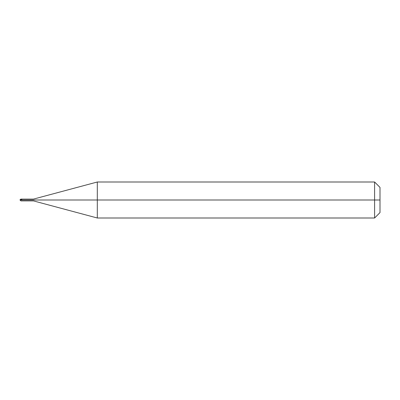 <?xml version="1.0" encoding="UTF-8"?>
<svg xmlns="http://www.w3.org/2000/svg" width="400" height="400" viewBox="0 0 400 400"><rect width="100%" height="100%" fill="white"/><g stroke="black" fill="none" stroke-linecap="round" stroke-linejoin="round"><path stroke-width="0.6" d="M20.9 200C20.9 201.16 20.9 201.16 20.9 200C20.9 201.16 20.9 201.16 20.9 200L21.8 200C21.8 201.16 21.8 201.16 21.8 200C21.8 198.84 21.8 198.84 21.8 200C21.8 201.16 21.8 201.16 21.8 200L33.49 200C33.49 201.16 33.49 201.16 33.49 200C33.49 201.16 33.49 201.16 33.49 200L97.31 200L97.31 218L97.31 200L97.31 218L97.31 200L374.6 200L374.6 218L374.6 182L374.6 200L374.6 182L374.6 200L380 200L380 212.6L380 187.4L380 200L97.31 200L97.31 182L97.31 200L97.31 182L97.31 200L33.49 200C33.49 198.84 33.49 198.84 33.49 200C33.49 198.84 33.49 198.84 33.49 200L21.8 200C21.8 198.84 21.8 198.84 21.8 200L20.9 200C20.9 198.84 20.9 198.84 20.9 200C20.9 198.84 20.9 198.84 20.9 200L20 200L20.9 200M380 212.6L374.6 218L97.31 218L33.49 200.9L20.9 200.9L20 200C20.315 199.11 20.915 198.985 21.8 199.635M380 187.4L374.6 182L97.31 182L33.49 199.1L20.9 199.1L20 200"/></g></svg>
